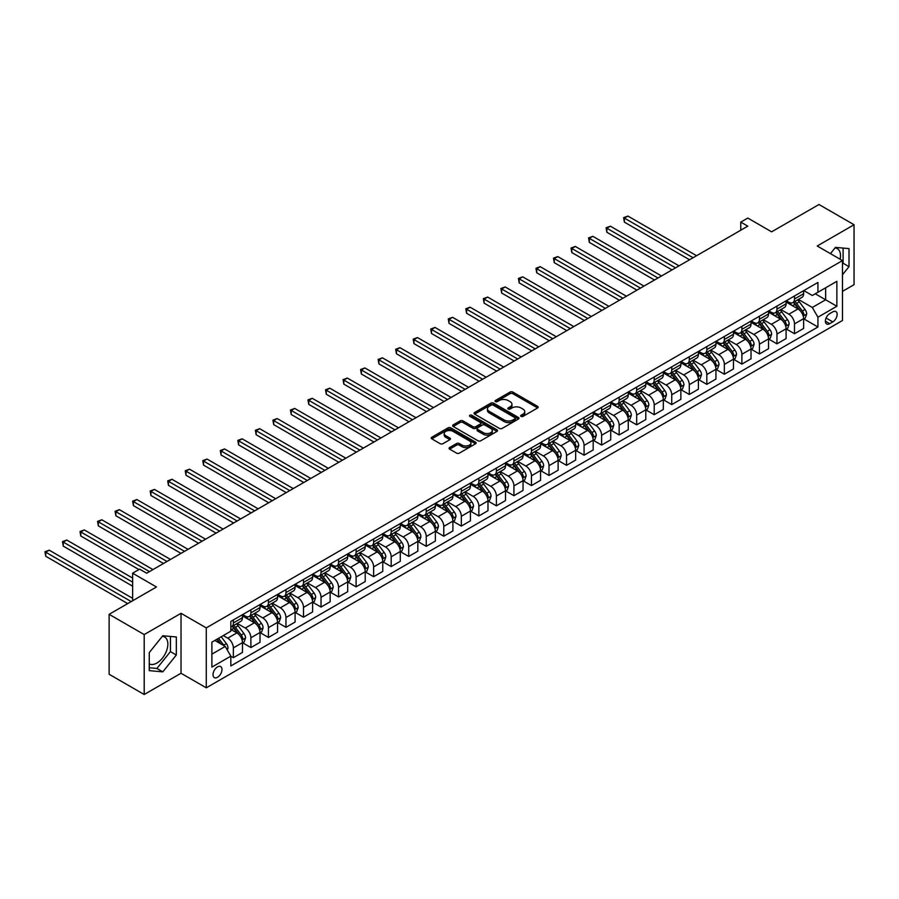 <?xml version="1.0" encoding="UTF-8"?>
<svg xmlns="http://www.w3.org/2000/svg" width="899" height="899" viewBox="0 0 899 899"><rect width="100%" height="100%" fill="white"/><g stroke="black" fill="none" stroke-linecap="round" stroke-linejoin="round"><path stroke-width="1.35" d="M521.049 416.394A1.36 0.787 0 0 0 522.982 416.394L537.613 407.955A1.944 1.124 0 0 0 538.175 407.157A1.944 1.124 0 0 0 537.613 406.359L512.823 392.054A1.944 1.124 0 0 0 510.07 392.054L495.439 400.493A1.36 0.787 0 0 0 495.034 401.055A1.36 0.787 0 0 0 495.439 401.606A1.36 0.787 0 0 0 497.361 401.606L499.26 400.516A6.237 3.596 0 0 1 508.07 400.516L510.138 401.707A6.237 3.596 0 0 1 511.958 404.258A6.237 3.596 0 0 1 510.138 406.798L508.25 407.888A1.36 0.787 0 0 0 507.845 408.449A1.36 0.787 0 0 0 508.25 409A1.36 0.787 0 0 0 510.171 409L512.07 407.91A6.237 3.596 0 0 1 520.881 407.91L522.948 409.101A6.237 3.596 0 0 1 524.769 411.652A6.237 3.596 0 0 1 522.948 414.192L521.049 415.282A1.36 0.787 0 0 0 520.656 415.844A1.36 0.787 0 0 0 521.049 416.394L521.049 415.282M149.256 663.855A15.474 8.934 120 0 0 156.898 663.035A15.474 8.934 120 0 0 167.012 649.404A15.474 8.934 120 0 0 164.641 636.998A15.474 8.934 120 0 0 162.348 636.301M217.502 677.295A6.349 3.663 120 0 0 221.648 671.699A6.349 3.663 120 0 0 220.671 666.609A6.349 3.663 120 0 0 217.502 666.923A6.349 3.663 120 0 0 213.355 672.519A6.349 3.663 120 0 0 214.333 677.61A6.349 3.663 120 0 0 217.502 677.295M835.025 247.933A15.474 8.934 -60 0 1 837.306 248.641A15.474 8.934 -60 0 1 840.138 259.227M449.624 447.545A1.944 1.124 0 0 0 449.051 448.331A1.944 1.124 0 0 0 449.624 449.129L456.568 453.141A1.944 1.124 0 0 0 459.322 453.141L475.571 443.769A1.944 1.124 0 0 0 476.144 442.971A1.944 1.124 0 0 0 475.571 442.173L450.792 427.868A1.944 1.124 0 0 0 448.039 427.868L431.79 437.251A1.944 1.124 0 0 0 431.217 438.038A1.944 1.124 0 0 0 431.79 438.836L440.184 443.69A1.944 1.124 0 0 0 442.937 443.69L449.893 439.667A1.944 1.124 0 0 0 450.466 438.881A1.944 1.124 0 0 0 449.893 438.083L445.724 435.678A5.214 3.012 0 0 1 444.207 433.554A5.214 3.012 0 0 1 447.421 430.767A5.214 3.012 0 0 1 453.096 431.419L469.413 440.847A5.214 3.012 0 0 1 470.941 442.971A5.214 3.012 0 0 1 467.727 445.747A5.214 3.012 0 0 1 462.041 445.095L459.322 443.522A1.944 1.124 0 0 0 456.568 443.522L449.624 447.545L449.624 449.129M842.475 291.366L854.05 284.68L854.05 224.739L818.978 204.5L771.634 231.83L747.788 218.064L740.765 222.109L747.788 226.155L146.661 573.214L139.648 569.168L132.625 573.214L132.625 600.757M144.2 634.57L144.2 694.5L181.025 673.25L181.025 613.309L144.2 634.57L109.127 614.32L156.482 586.991L132.625 573.214M181.025 613.309L206.276 627.884L842.475 260.586L842.475 320.516L206.276 687.825L206.276 627.884M854.05 224.739L817.225 246L842.475 260.586M499.394 428.418A1.944 1.124 0 0 0 502.148 428.418L518.397 419.035A1.944 1.124 0 0 0 518.97 418.249A1.944 1.124 0 0 0 518.397 417.451L493.618 403.145A1.944 1.124 0 0 0 490.854 403.145L474.616 412.517A1.944 1.124 0 0 0 474.043 413.315A1.944 1.124 0 0 0 474.616 414.113L499.394 428.418M470.402 416.687A1.36 0.787 0 0 1 471.784 416.889L496.956 431.419L480.74 440.78A1.944 1.124 0 0 1 477.987 440.78L453.197 426.474L460.153 422.485L460.153 420.867L453.197 424.879A1.944 1.124 0 0 0 452.624 425.677A1.944 1.124 0 0 0 453.197 426.474L453.197 424.879M460.153 422.485A1.944 1.124 0 0 1 462.906 422.485L462.906 420.867A1.944 1.124 0 0 0 460.153 420.867M462.906 420.867L472.964 426.677A1.944 1.124 0 0 0 475.717 426.677L480.324 424.013A1.944 1.124 0 0 0 480.898 423.215A1.944 1.124 0 0 0 480.324 422.418L469.862 416.372A1.36 0.787 0 0 1 469.458 415.821A1.36 0.787 0 0 1 470.301 415.091A1.36 0.787 0 0 1 471.784 415.259L496.99 429.812A1.944 1.124 0 0 1 497.563 430.61A1.944 1.124 0 0 1 496.99 431.408L496.99 429.812M144.2 694.5L109.127 674.261L109.127 614.32M832.8 311.852L829.71 313.639A6.147 3.551 120 0 0 825.698 319.055A6.147 3.551 120 0 0 826.631 323.977A6.147 3.551 120 0 0 829.71 323.674L832.8 321.898A6.147 3.551 120 0 0 836.812 316.47A6.147 3.551 120 0 0 835.868 311.548A6.147 3.551 120 0 0 832.8 311.852M803.83 290.591L812.314 295.49L817.921 292.254L817.921 282.455L230.829 621.411L230.829 631.21L211.894 642.144L211.894 667.092L230.829 656.158L230.829 665.957L817.921 327L817.921 317.201L812.314 307.48L798.368 299.423M817.921 292.254L836.868 281.32L836.868 306.267L817.921 317.201M181.025 673.25L206.276 687.825M740.765 222.109L740.765 230.211M815.258 293.793L825.642 299.783L825.642 287.792L836.868 281.32M812.314 307.48L825.642 299.783L836.868 306.267M211.894 654.135L225.222 646.437L214.839 640.436M230.829 656.236L233.358 657.697L233.358 647.898A7.934 4.585 -120 0 0 227.739 638.178L223.255 635.582M233.358 657.697L242.472 652.427L242.472 642.628A7.934 4.585 -120 0 0 236.864 632.907L230.829 629.424M242.685 642.83L250.888 647.572L250.888 637.773A7.934 4.585 -120 0 0 245.281 628.053L237.224 623.4M250.888 647.572L260.013 642.302L260.013 632.503A7.934 4.585 -120 0 0 254.395 622.782L242.472 615.905M260.216 632.705L268.43 637.447L268.43 627.648A7.934 4.585 -120 0 0 262.811 617.928L254.754 613.275M268.43 637.447L277.544 632.177L277.544 622.378A7.934 4.585 -120 0 0 271.936 612.657L260.013 605.78M277.757 622.58L285.961 627.322L285.961 617.523A7.934 4.585 -120 0 0 280.353 607.803L272.296 603.15M285.961 627.322L295.086 622.052L295.086 612.253A7.934 4.585 -120 0 0 289.467 602.532L277.544 595.655M295.288 612.455L303.502 617.197L303.502 607.398A7.934 4.585 -120 0 0 297.884 597.678L289.826 593.025M303.502 617.197L312.616 611.938L312.616 602.128A7.934 4.585 -120 0 0 307.008 592.419L295.086 585.53M312.83 602.33L321.033 607.072L321.033 597.273A7.934 4.585 -120 0 0 315.425 587.553L307.368 582.9M321.033 607.072L330.147 601.813L330.147 592.003A7.934 4.585 -120 0 0 324.539 582.294L312.616 575.405M330.36 592.216L338.563 596.947L338.563 587.148A7.934 4.585 -120 0 0 332.956 577.428L324.899 572.775M338.563 596.947L347.688 591.688L347.688 581.889A7.934 4.585 -120 0 0 342.081 572.169L330.147 565.28M347.902 582.091L356.105 586.822L356.105 577.023A7.934 4.585 -120 0 0 350.498 567.303L342.44 562.65M356.105 586.822L365.219 581.563L365.219 571.764A7.934 4.585 -120 0 0 359.611 562.044L347.688 555.155M365.432 571.966L373.636 576.697L373.636 566.898A7.934 4.585 -120 0 0 368.028 557.178L359.971 552.525M373.636 576.697L382.76 571.438L382.76 561.639A7.934 4.585 -120 0 0 377.153 551.919L365.219 545.03M382.974 561.841L391.177 566.572L391.177 556.773A7.934 4.585 -120 0 0 385.57 547.053L377.513 542.4M391.177 566.572L400.291 561.313L400.291 551.514A7.934 4.585 -120 0 0 394.683 541.794L382.76 534.905M400.505 551.716L408.708 556.447L408.708 546.648A7.934 4.585 -120 0 0 403.1 536.928L395.043 532.275M408.708 556.447L417.833 551.188L417.833 541.389A7.934 4.585 -120 0 0 412.214 531.669L400.291 524.78M418.046 541.591L426.25 546.334L426.25 536.523A7.934 4.585 -120 0 0 420.631 526.803L412.574 522.162M426.25 546.334L435.363 541.063L435.363 531.264A7.934 4.585 -120 0 0 429.756 521.544L417.833 514.655M435.577 531.466L443.78 536.209L443.78 526.398A7.934 4.585 -120 0 0 438.173 516.689L430.115 512.037M443.78 536.209L452.905 530.938L452.905 521.139A7.934 4.585 -120 0 0 447.286 511.419L435.363 504.53M453.107 521.341L461.322 526.084L461.322 516.284A7.934 4.585 -120 0 0 455.703 506.564L447.646 501.912M461.322 526.084L470.435 520.813L470.435 511.014A7.934 4.585 -120 0 0 464.828 501.294L452.905 494.416M470.649 511.216L478.852 515.959L478.852 506.159A7.934 4.585 -120 0 0 473.245 496.439L465.188 491.787M478.852 515.959L487.977 510.688L487.977 500.889A7.934 4.585 -120 0 0 482.358 491.169L470.435 484.291M488.179 501.091L496.394 505.834L496.394 496.034A7.934 4.585 -120 0 0 490.775 486.314L482.718 481.662M496.394 505.834L505.508 500.563L505.508 490.764A7.934 4.585 -120 0 0 499.9 481.044L487.977 474.166M505.721 490.966L513.925 495.709L513.925 485.909A7.934 4.585 -120 0 0 508.317 476.189L500.26 471.537M513.925 495.709L523.049 490.438L523.049 480.639A7.934 4.585 -120 0 0 517.431 470.919L505.508 464.041M523.252 480.841L531.466 485.584L531.466 475.785A7.934 4.585 -120 0 0 525.848 466.064L517.79 461.412M531.466 485.584L540.58 480.313L540.58 470.514A7.934 4.585 -120 0 0 534.972 460.794L523.049 453.916M540.793 470.716L548.997 475.459L548.997 465.66A7.934 4.585 -120 0 0 543.389 455.939L535.332 451.287M548.997 475.459L558.122 470.199L558.122 460.389A7.934 4.585 -120 0 0 552.503 450.68L540.58 443.791M558.324 460.591L566.539 465.334L566.539 455.535A7.934 4.585 -120 0 0 560.92 445.814L552.863 441.162M566.539 465.334L575.652 460.074L575.652 450.264A7.934 4.585 -120 0 0 570.045 440.555L558.122 433.666M575.866 450.478L584.069 455.209L584.069 445.41A7.934 4.585 -120 0 0 578.462 435.689L570.404 431.037M584.069 455.209L593.183 449.95L593.183 440.15A7.934 4.585 -120 0 0 587.575 430.43L575.652 423.541M593.396 440.353L601.611 445.084L601.611 435.285A7.934 4.585 -120 0 0 595.992 425.564L587.935 420.912M601.611 445.084L610.724 439.825L610.724 430.025A7.934 4.585 -120 0 0 605.117 420.305L593.183 413.416M610.938 430.228L619.141 434.959L619.141 425.16A7.934 4.585 -120 0 0 613.534 415.439L605.476 410.787M619.141 434.959L628.255 429.7L628.255 419.9A7.934 4.585 -120 0 0 622.647 410.18L610.724 403.291M628.468 420.103L636.672 424.834L636.672 415.035A7.934 4.585 -120 0 0 631.064 405.314L623.007 400.662M636.672 424.834L645.797 419.575L645.797 409.775A7.934 4.585 -120 0 0 640.189 400.055L628.255 393.166M646.01 409.978L654.214 414.709L654.214 404.91A7.934 4.585 -120 0 0 648.606 395.189L640.549 390.537M654.214 414.709L663.327 409.45L663.327 399.65A7.934 4.585 -120 0 0 657.72 389.93L645.797 383.041M663.541 399.853L671.744 404.595L671.744 394.785A7.934 4.585 -120 0 0 666.137 385.075L658.079 380.423M671.744 404.595L680.869 399.325L680.869 389.525A7.934 4.585 -120 0 0 675.25 379.805L663.327 372.916M681.082 389.728L689.286 394.47L689.286 384.66A7.934 4.585 -120 0 0 683.667 374.95L675.621 370.298M689.286 394.47L698.399 389.2L698.399 379.4A7.934 4.585 -120 0 0 692.792 369.68L680.869 362.791M698.613 379.603L706.816 384.345L706.816 374.546A7.934 4.585 -120 0 0 701.209 364.825L693.151 360.173M706.816 384.345L715.941 379.075L715.941 369.275A7.934 4.585 -120 0 0 710.322 359.555L698.399 352.678M716.143 369.478L724.358 374.22L724.358 364.421A7.934 4.585 -120 0 0 718.739 354.7L710.682 350.048M724.358 374.22L733.472 368.95L733.472 359.151A7.934 4.585 -120 0 0 727.864 349.43L715.941 342.553M733.685 359.353L741.889 364.095L741.889 354.296A7.934 4.585 -120 0 0 736.281 344.575L728.224 339.923M741.889 364.095L751.013 358.825L751.013 349.026A7.934 4.585 -120 0 0 745.395 339.305L733.472 332.428M751.216 349.228L759.43 353.97L759.43 344.171A7.934 4.585 -120 0 0 753.811 334.45L745.754 329.798M759.43 353.97L768.544 348.7L768.544 338.901A7.934 4.585 -120 0 0 762.936 329.18L751.013 322.303M768.757 339.103L776.961 343.845L776.961 334.046A7.934 4.585 -120 0 0 771.353 324.325L763.296 319.673M776.961 343.845L786.086 338.575L786.086 328.776A7.934 4.585 -120 0 0 780.467 319.055L768.544 312.178M786.288 328.978L794.502 333.72L794.502 323.921A7.934 4.585 -120 0 0 788.884 314.201L780.826 309.548M794.502 333.72L803.616 328.461L803.616 318.651A7.934 4.585 -120 0 0 798.009 308.941L786.086 302.053M786.288 300.716L788.884 302.21A7.934 4.585 -120 0 0 792.851 302.603A7.934 4.585 -120 0 0 794.502 298.974L794.502 295.973M768.757 310.84L771.353 312.335A7.934 4.585 -120 0 0 775.32 312.728A7.934 4.585 -120 0 0 776.961 309.099L776.961 306.098M751.216 320.965L753.811 322.46A7.934 4.585 -120 0 0 757.778 322.853A7.934 4.585 -120 0 0 759.43 319.224L759.43 316.223M733.685 331.09L736.281 332.585A7.934 4.585 -120 0 0 740.248 332.978A7.934 4.585 -120 0 0 741.889 329.349L741.889 326.348M716.143 341.215L718.739 342.71A7.934 4.585 -120 0 0 722.717 343.103A7.934 4.585 -120 0 0 724.358 339.474L724.358 336.473M698.613 351.34L701.209 352.835A7.934 4.585 -120 0 0 705.176 353.228A7.934 4.585 -120 0 0 706.816 349.599L706.816 346.598M681.082 361.465L683.667 362.96A7.934 4.585 -120 0 0 687.645 363.353A7.934 4.585 -120 0 0 689.286 359.724L689.286 356.723M663.541 371.579L666.137 373.085A7.934 4.585 -120 0 0 670.103 373.478A7.934 4.585 -120 0 0 671.744 369.837L671.744 366.848M646.01 381.704L648.606 383.21A7.934 4.585 -120 0 0 652.573 383.603A7.934 4.585 -120 0 0 654.214 379.962L654.214 376.973M628.468 391.829L631.064 393.335A7.934 4.585 -120 0 0 635.031 393.728A7.934 4.585 -120 0 0 636.672 390.087L636.672 387.098M610.938 401.954L613.534 403.46A7.934 4.585 -120 0 0 617.501 403.853A7.934 4.585 -120 0 0 619.141 400.212L619.141 397.223M593.396 412.079L595.992 413.574A7.934 4.585 -120 0 0 599.959 413.967A7.934 4.585 -120 0 0 601.611 410.337L601.611 407.348M575.866 422.204L578.462 423.699A7.934 4.585 -120 0 0 582.428 424.092A7.934 4.585 -120 0 0 584.069 420.462L584.069 417.462M558.324 432.329L560.92 433.824A7.934 4.585 -120 0 0 564.887 434.217A7.934 4.585 -120 0 0 566.539 430.587L566.539 427.587M540.793 442.454L543.389 443.949A7.934 4.585 -120 0 0 547.356 444.342A7.934 4.585 -120 0 0 548.997 440.712L548.997 437.712M523.252 452.579L525.848 454.074A7.934 4.585 -120 0 0 529.814 454.467A7.934 4.585 -120 0 0 531.466 450.837L531.466 447.837M505.721 462.704L508.317 464.199A7.934 4.585 -120 0 0 512.284 464.592A7.934 4.585 -120 0 0 513.925 460.962L513.925 457.962M488.179 472.829L490.775 474.324A7.934 4.585 -120 0 0 494.742 474.717A7.934 4.585 -120 0 0 496.394 471.087L496.394 468.087M470.649 482.954L473.245 484.449A7.934 4.585 -120 0 0 477.212 484.842A7.934 4.585 -120 0 0 478.852 481.212L478.852 478.212M453.107 493.079L455.703 494.574A7.934 4.585 -120 0 0 459.67 494.967A7.934 4.585 -120 0 0 461.322 491.337L461.322 488.337M435.577 503.204L438.173 504.699A7.934 4.585 -120 0 0 442.139 505.092A7.934 4.585 -120 0 0 443.78 501.462L443.78 498.462M418.046 513.318L420.631 514.824A7.934 4.585 -120 0 0 424.609 515.217A7.934 4.585 -120 0 0 426.25 511.576L426.25 508.587M400.505 523.443L403.1 524.949A7.934 4.585 -120 0 0 407.067 525.342A7.934 4.585 -120 0 0 408.708 521.701L408.708 518.712M382.974 533.568L385.57 535.074A7.934 4.585 -120 0 0 389.537 535.467A7.934 4.585 -120 0 0 391.177 531.826L391.177 528.837M365.432 543.693L368.028 545.199A7.934 4.585 -120 0 0 371.995 545.592A7.934 4.585 -120 0 0 373.636 541.951L373.636 538.962M347.902 553.818L350.498 555.312A7.934 4.585 -120 0 0 354.464 555.706A7.934 4.585 -120 0 0 356.105 552.076L356.105 549.075M330.36 563.943L332.956 565.437A7.934 4.585 -120 0 0 336.923 565.831A7.934 4.585 -120 0 0 338.563 562.201L338.563 559.2M312.83 574.068L315.425 575.562A7.934 4.585 -120 0 0 319.392 575.956A7.934 4.585 -120 0 0 321.033 572.326L321.033 569.325M295.288 584.193L297.884 585.687A7.934 4.585 -120 0 0 301.85 586.081A7.934 4.585 -120 0 0 303.502 582.451L303.502 579.45M277.757 594.318L280.353 595.812A7.934 4.585 -120 0 0 284.32 596.206A7.934 4.585 -120 0 0 285.961 592.576L285.961 589.575M260.216 604.443L262.811 605.937A7.934 4.585 -120 0 0 266.778 606.331A7.934 4.585 -120 0 0 268.43 602.701L268.43 599.7M242.685 614.568L245.281 616.062A7.934 4.585 -120 0 0 249.248 616.456A7.934 4.585 -120 0 0 250.888 612.826L250.888 609.825M803.83 318.853L817.921 327M792.851 302.603L801.975 297.344A7.934 4.585 -120 0 0 803.616 293.715L803.616 290.714M775.32 312.728L784.434 307.469A7.934 4.585 -120 0 0 786.086 303.828L786.086 300.839M757.778 322.853L766.903 317.594A7.934 4.585 -120 0 0 768.544 313.953L768.544 310.964M740.248 332.978L749.361 327.719A7.934 4.585 -120 0 0 751.013 324.078L751.013 321.089M722.717 343.103L731.831 337.833A7.934 4.585 -120 0 0 733.472 334.203L733.472 331.214M705.176 353.228L714.289 347.958A7.934 4.585 -120 0 0 715.941 344.328L715.941 341.328M687.645 363.353L696.759 358.083A7.934 4.585 -120 0 0 698.399 354.453L698.399 351.453M670.103 373.478L679.228 368.208A7.934 4.585 -120 0 0 680.869 364.578L680.869 361.578M652.573 383.603L661.686 378.333A7.934 4.585 -120 0 0 663.327 374.703L663.327 371.703M635.031 393.728L644.156 388.458A7.934 4.585 -120 0 0 645.797 384.828L645.797 381.828M617.501 403.853L626.614 398.583A7.934 4.585 -120 0 0 628.255 394.953L628.255 391.953M599.959 413.967L609.084 408.708A7.934 4.585 -120 0 0 610.724 405.078L610.724 402.078M582.428 424.092L591.542 418.833A7.934 4.585 -120 0 0 593.183 415.203L593.183 412.203M564.887 434.217L574.012 428.958A7.934 4.585 -120 0 0 575.652 425.328L575.652 422.328M547.356 444.342L556.47 439.083A7.934 4.585 -120 0 0 558.122 435.442L558.122 432.453M529.814 454.467L538.939 449.208A7.934 4.585 -120 0 0 540.58 445.567L540.58 442.578M512.284 464.592L521.398 459.333A7.934 4.585 -120 0 0 523.049 455.692L523.049 452.703M494.742 474.717L503.867 469.458A7.934 4.585 -120 0 0 505.508 465.817L505.508 462.828M477.212 484.842L486.325 479.572A7.934 4.585 -120 0 0 487.977 475.942L487.977 472.953M459.67 494.967L468.795 489.697A7.934 4.585 -120 0 0 470.435 486.067L470.435 483.066M442.139 505.092L451.253 499.822A7.934 4.585 -120 0 0 452.905 496.192L452.905 493.191M424.609 515.217L433.723 509.947A7.934 4.585 -120 0 0 435.363 506.317L435.363 503.316M407.067 525.342L416.192 520.072A7.934 4.585 -120 0 0 417.833 516.442L417.833 513.441M389.537 535.467L398.65 530.196A7.934 4.585 -120 0 0 400.291 526.567L400.291 523.566M371.995 545.592L381.12 540.321A7.934 4.585 -120 0 0 382.76 536.692L382.76 533.691M354.464 555.706L363.578 550.446A7.934 4.585 -120 0 0 365.219 546.817L365.219 543.816M336.923 565.831L346.048 560.571A7.934 4.585 -120 0 0 347.688 556.942L347.688 553.941M319.392 575.956L328.506 570.696A7.934 4.585 -120 0 0 330.147 567.067L330.147 564.066M301.85 586.081L310.975 580.821A7.934 4.585 -120 0 0 312.616 577.18L312.616 574.191M284.32 596.206L293.434 590.946A7.934 4.585 -120 0 0 295.086 587.305L295.086 584.316M266.778 606.331L275.903 601.071A7.934 4.585 -120 0 0 277.544 597.43L277.544 594.441M249.248 616.456L258.361 611.196A7.934 4.585 -120 0 0 260.013 607.555L260.013 604.566M230.829 626.906A7.934 4.585 -120 0 0 231.706 626.581L240.831 621.31A7.934 4.585 -120 0 0 242.472 617.68L242.472 614.691M231.706 626.581A7.934 4.585 -120 0 0 233.358 622.951L233.358 619.95M225.222 646.437L230.829 656.158M842.475 274.768L849.004 266.655L849.004 248.596L835.463 247.394L830.44 253.63M149.256 670.643L162.786 671.856L176.328 655.011L176.328 636.964L162.786 635.75L149.256 652.595L149.256 670.643M842.475 264.036L843.105 263.25L843.105 248.079M843.105 263.25L849.004 266.655M149.256 667.766L156.898 668.451L170.439 651.618L170.439 636.436M170.439 651.618L176.328 655.011M156.898 668.451L162.786 671.856M521.6 416.585L522.948 415.81A6.237 3.596 0 0 0 524.769 413.27L524.769 411.652M511.958 404.258L511.958 405.876A6.237 3.596 0 0 1 510.138 408.416L508.789 409.191M537.613 406.359L537.613 407.955L512.823 393.672A1.944 1.124 0 0 0 510.07 393.672L495.978 401.797M518.397 417.451L518.397 419.035L493.618 404.764A1.944 1.124 0 0 0 490.854 404.764L474.638 414.124L474.616 412.517M514.958 418.799A1.36 0.787 0 0 0 515.352 418.249A1.36 0.787 0 0 0 514.958 417.687L493.203 405.123A1.36 0.787 0 0 0 491.27 405.123L489.281 406.281A6.237 3.596 0 0 0 487.449 408.82A6.237 3.596 0 0 0 489.281 411.371L504.148 419.957A6.237 3.596 0 0 0 512.958 419.957L514.958 418.799L514.958 420.417A1.36 0.787 0 0 0 515.352 419.867L515.352 418.249M487.449 408.82L487.449 410.45A6.237 3.596 0 0 0 489.281 412.989L489.281 411.371M514.958 420.417L512.958 421.575A6.237 3.596 0 0 1 504.148 421.575L489.281 412.989M462.906 422.485L472.964 428.295A1.944 1.124 0 0 0 475.717 428.295L480.324 425.632A1.944 1.124 0 0 0 480.898 424.834L480.898 423.215M483.392 432.7A5.214 3.012 0 0 0 489.067 433.352A5.214 3.012 0 0 0 492.281 430.565A5.214 3.012 0 0 0 490.753 428.441L485.011 425.126A1.944 1.124 0 0 0 482.257 425.126L477.639 427.789A1.944 1.124 0 0 0 477.066 428.576A1.944 1.124 0 0 0 477.639 429.374L483.392 432.7L483.392 434.318A5.214 3.012 0 0 0 489.067 434.97A5.214 3.012 0 0 0 492.281 432.183L492.281 430.565M477.066 428.576L477.066 430.205A1.944 1.124 0 0 0 477.639 430.992L477.639 429.374M483.392 434.318L477.639 430.992M470.941 442.971L470.941 444.589A5.214 3.012 0 0 1 467.727 447.365A5.214 3.012 0 0 1 462.041 446.713L459.322 445.151A1.944 1.124 0 0 0 456.568 445.151L449.646 449.152M444.207 433.554L444.207 435.172A5.214 3.012 0 0 0 445.724 437.296L445.724 435.678M449.893 438.083L449.893 439.667L445.724 437.296M475.571 442.173L475.571 443.769L450.792 429.486A1.944 1.124 0 0 0 448.039 429.486L431.812 438.847L431.79 437.251M803.616 318.976L805.302 318.01L806.706 313.953A5.259 3.034 -120 0 0 805.021 309.481L799.29 301.828A15.182 8.765 -120 0 0 797.638 299.85M791.94 305.435A15.182 8.765 -120 0 0 788.828 302.176M803.133 315.763L803.863 314.178A5.259 3.034 -120 0 0 802.358 311.02L796.626 303.368A15.182 8.765 -120 0 0 794.974 301.39M793.559 302.199A12.597 7.271 60 0 1 795.626 304.547L800.481 311.032M696.579 255.721L627.907 216.075L624.4 218.097L624.4 222.154L689.567 259.777M793.289 302.356A15.182 8.765 60 0 1 794.941 304.345L798.75 309.425M624.4 222.154L623.625 217.659L693.073 257.743M623.625 217.659L627.907 216.075M786.086 329.101L787.76 328.135L789.165 324.078A5.259 3.034 -120 0 0 787.49 319.606L781.759 311.953A15.182 8.765 -120 0 0 780.096 309.975M774.399 315.56A15.182 8.765 -120 0 0 771.297 312.301M785.602 325.887L786.333 324.303A5.259 3.034 -120 0 0 784.827 321.145L779.096 313.493A15.182 8.765 -120 0 0 777.433 311.503M776.028 312.324A12.597 7.271 60 0 1 778.096 314.672L782.939 321.145M679.037 265.846L610.376 226.2L606.87 228.222L606.87 232.279L672.025 269.902M775.747 312.481A15.182 8.765 60 0 1 777.41 314.459L781.22 319.55M606.87 232.279L606.095 227.784L675.531 267.868M606.095 227.784L610.376 226.2M768.544 339.226L770.229 338.26L771.634 334.203A5.259 3.034 -120 0 0 769.949 329.731L764.217 322.078A15.182 8.765 -120 0 0 762.566 320.089M756.868 325.685A15.182 8.765 -120 0 0 753.755 322.426M768.072 336.012L768.791 334.428A5.259 3.034 -120 0 0 767.285 331.27L761.554 323.618A15.182 8.765 -120 0 0 759.902 321.628M758.486 322.449A12.597 7.271 60 0 1 760.554 324.797L765.409 331.27M661.507 275.971L592.834 236.325L589.328 238.347L589.328 242.404L654.494 280.016M758.217 322.606A15.182 8.765 60 0 1 759.869 324.584L763.678 329.675M589.328 242.404L588.564 237.909L658.001 277.993M588.564 237.909L592.834 236.325M751.013 349.351L752.688 348.385L754.092 344.328A5.259 3.034 -120 0 0 752.418 339.856L746.687 332.203A15.182 8.765 -120 0 0 745.035 330.214M739.326 335.799A15.182 8.765 -120 0 0 736.225 332.551M750.53 346.126L751.261 344.553A5.259 3.034 -120 0 0 749.755 341.395L744.024 333.743A15.182 8.765 -120 0 0 742.36 331.753M740.956 332.574A12.597 7.271 60 0 1 743.024 334.922L747.867 341.395M643.976 286.096L575.304 246.45L571.798 248.472L571.798 252.529L636.953 290.141M740.686 332.731A15.182 8.765 60 0 1 742.338 334.709L746.148 339.8M571.798 252.529L571.022 248.034L640.459 288.118M571.022 248.034L575.304 246.45M733.472 359.476L735.157 358.499L736.562 354.453A5.259 3.034 -120 0 0 734.888 349.981L729.145 342.328A15.182 8.765 -120 0 0 727.493 340.339M721.796 345.924A15.182 8.765 -120 0 0 718.683 342.676M733 356.251L733.719 354.678A5.259 3.034 -120 0 0 732.213 351.52L726.482 343.868A15.182 8.765 -120 0 0 724.83 341.878M723.414 342.699A12.597 7.271 60 0 1 725.482 345.047L730.336 351.52M626.434 296.221L557.762 256.575L554.256 258.597L554.256 262.654L619.422 300.266M723.144 342.856A15.182 8.765 60 0 1 724.796 344.834L728.617 349.925M554.256 262.654L553.492 258.148L622.928 298.243M553.492 258.148L557.762 256.575M715.941 369.601L717.627 368.624L719.02 364.578A5.259 3.034 -120 0 0 717.346 360.106L711.615 352.453A15.182 8.765 -120 0 0 709.963 350.464M704.254 356.049A15.182 8.765 -120 0 0 701.153 352.801M715.458 366.376L716.188 364.803A5.259 3.034 -120 0 0 714.683 361.645L708.951 353.992A15.182 8.765 -120 0 0 707.288 352.003M705.884 352.824A12.597 7.271 60 0 1 707.951 355.172L712.795 361.645M608.904 306.345L540.232 266.7L536.725 268.722L536.725 272.768L601.88 310.391M705.614 352.981A15.182 8.765 60 0 1 707.266 354.959L711.075 360.049M536.725 272.768L535.95 268.273L605.398 308.368M535.95 268.273L540.232 266.7M698.399 379.726L700.085 378.749L701.49 374.703A5.259 3.034 -120 0 0 699.815 370.231L694.073 362.578A15.182 8.765 -120 0 0 692.421 360.589M686.724 366.174A15.182 8.765 -120 0 0 683.611 362.926M697.927 376.501L698.647 374.928A5.259 3.034 -120 0 0 697.141 371.759L691.41 364.117A15.182 8.765 -120 0 0 689.758 362.128M688.342 362.949A12.597 7.271 60 0 1 690.41 365.297L695.264 371.77M591.362 316.47L522.69 276.825L519.184 278.847L519.184 282.893L584.35 320.516M688.072 363.106A15.182 8.765 60 0 1 689.724 365.084L693.545 370.174M519.184 282.893L518.42 278.398L587.856 318.493M518.42 278.398L522.69 276.825M680.869 389.851L682.555 388.874L683.948 384.828A5.259 3.034 -120 0 0 682.274 380.344L676.542 372.703A15.182 8.765 -120 0 0 674.891 370.714M669.182 376.299A15.182 8.765 -120 0 0 666.08 373.051M680.386 386.626L681.116 385.053A5.259 3.034 -120 0 0 679.61 381.884L673.879 374.242A15.182 8.765 -120 0 0 672.216 372.253M670.811 373.074A12.597 7.271 60 0 1 672.879 375.422L677.722 381.895M573.832 326.595L505.159 286.95L501.653 288.972L501.653 293.018L566.808 330.641M670.542 373.231A15.182 8.765 60 0 1 672.194 375.209L676.003 380.299M501.653 293.018L500.878 288.523L570.326 328.618M500.878 288.523L505.159 286.95M663.327 399.976L665.013 398.999L666.417 394.953A5.259 3.034 -120 0 0 664.743 390.469L659.012 382.817A15.182 8.765 -120 0 0 657.349 380.839M651.651 386.424A15.182 8.765 -120 0 0 648.539 383.176M662.855 396.751L663.574 395.178A5.259 3.034 -120 0 0 662.069 392.009L656.337 384.356A15.182 8.765 -120 0 0 654.686 382.378M653.27 383.199A12.597 7.271 60 0 1 655.337 385.547L660.192 392.02M556.29 336.72L487.618 297.075L484.112 299.097L484.112 303.143L549.278 340.766M653 383.345A15.182 8.765 60 0 1 654.663 385.334L658.473 390.424M484.112 303.143L483.347 298.648L552.784 338.743M483.347 298.648L487.618 297.075M645.797 410.101L647.482 409.124L648.876 405.078A5.259 3.034 -120 0 0 647.201 400.594L641.47 392.942A15.182 8.765 -120 0 0 639.818 390.964M634.11 396.549A15.182 8.765 -120 0 0 631.008 393.301M645.313 406.876L646.044 405.303A5.259 3.034 -120 0 0 644.538 402.134L638.807 394.481A15.182 8.765 -120 0 0 637.155 392.503M635.739 393.312A12.597 7.271 60 0 1 637.807 395.672L642.661 402.145M538.759 346.845L470.087 307.2L466.581 309.222L466.581 313.268L531.747 350.891M635.469 393.47A15.182 8.765 60 0 1 637.121 395.459L640.931 400.549M466.581 313.268L465.806 308.773L535.253 348.868M465.806 308.773L470.087 307.2M628.255 420.226L629.941 419.249L631.345 415.203A5.259 3.034 -120 0 0 629.671 410.719L623.94 403.067A15.182 8.765 -120 0 0 622.277 401.089M616.579 406.674A15.182 8.765 -120 0 0 613.466 403.426M627.783 417.001L628.502 415.428A5.259 3.034 -120 0 0 627.008 412.259L621.265 404.606A15.182 8.765 -120 0 0 619.613 402.628M618.197 403.437A12.597 7.271 60 0 1 620.265 405.797L625.12 412.27M521.218 356.97L452.557 317.325L449.039 319.347L449.039 323.393L514.206 361.016M617.928 403.595A15.182 8.765 60 0 1 619.591 405.584L623.4 410.663M449.039 323.393L448.275 318.898L517.712 358.993M448.275 318.898L452.557 317.325M610.724 430.34L612.41 429.374L613.815 425.328A5.259 3.034 -120 0 0 612.129 420.844L606.398 413.192A15.182 8.765 -120 0 0 604.746 411.214M599.037 416.799A15.182 8.765 -120 0 0 595.936 413.551M610.241 427.126L610.972 425.553A5.259 3.034 -120 0 0 609.466 422.384L603.735 414.731A15.182 8.765 -120 0 0 602.083 412.753M600.667 413.562A12.597 7.271 60 0 1 602.735 415.922L607.589 422.395M503.687 367.084L435.015 327.438L431.509 329.472L431.509 333.518L496.675 371.141M600.397 413.72A15.182 8.765 60 0 1 602.049 415.709L605.859 420.788M431.509 333.518L430.733 329.023L500.181 369.118M430.733 329.023L435.015 327.438M593.183 440.465L594.868 439.499L596.273 435.442A5.259 3.034 -120 0 0 594.599 430.969L588.867 423.317A15.182 8.765 -120 0 0 587.204 421.339M581.507 426.924A15.182 8.765 -120 0 0 578.405 423.665M592.711 437.251L593.43 435.667A5.259 3.034 -120 0 0 591.935 432.509L586.193 424.856A15.182 8.765 -120 0 0 584.541 422.878M583.125 423.687A12.597 7.271 60 0 1 585.193 426.036L590.047 432.52M486.145 377.209L417.484 337.563L413.967 339.597L413.967 343.643L479.133 381.266M582.855 423.845A15.182 8.765 60 0 1 584.519 425.834L588.328 430.913M413.967 343.643L413.203 339.148L482.639 379.243M413.203 339.148L417.484 337.563M575.652 450.59L577.338 449.624L578.742 445.567A5.259 3.034 -120 0 0 577.057 441.094L571.326 433.442A15.182 8.765 -120 0 0 569.674 431.464M563.976 437.049A15.182 8.765 -120 0 0 560.864 433.79M575.169 447.376L575.899 445.792A5.259 3.034 -120 0 0 574.394 442.634L568.662 434.981A15.182 8.765 -120 0 0 567.011 433.003M565.595 433.812A12.597 7.271 60 0 1 567.662 436.161L572.517 442.645M468.615 387.334L399.943 347.688L396.437 349.711L396.437 353.768L461.603 391.391M565.325 433.97A15.182 8.765 60 0 1 566.977 435.959L570.786 441.038M396.437 353.768L395.661 349.273L465.109 389.357M395.661 349.273L399.943 347.688M558.122 460.715L559.796 459.749L561.201 455.692A5.259 3.034 -120 0 0 559.526 451.219L553.795 443.567A15.182 8.765 -120 0 0 552.132 441.589M546.435 447.174A15.182 8.765 -120 0 0 543.333 443.915M557.638 457.501L558.369 455.917A5.259 3.034 -120 0 0 556.863 452.759L551.132 445.106A15.182 8.765 -120 0 0 549.469 443.128M548.064 443.937A12.597 7.271 60 0 1 550.132 446.286L554.975 452.77M451.073 397.459L382.412 357.813L378.906 359.836L378.906 363.893L444.061 401.516M547.783 444.095A15.182 8.765 60 0 1 549.446 446.073L553.256 451.163M378.906 363.893L378.131 359.398L447.567 399.482M378.131 359.398L382.412 357.813M540.58 470.84L542.266 469.874L543.67 465.817A5.259 3.034 -120 0 0 541.985 461.344L536.254 453.692A15.182 8.765 -120 0 0 534.602 451.714M528.904 457.299A15.182 8.765 -120 0 0 525.791 454.04M540.097 467.626L540.827 466.042A5.259 3.034 -120 0 0 539.321 462.884L533.59 455.231A15.182 8.765 -120 0 0 531.938 453.242M530.522 454.062A12.597 7.271 60 0 1 532.59 456.411L537.445 462.884M433.543 407.584L364.87 367.938L361.364 369.961L361.364 374.018L426.531 411.641M530.253 454.22A15.182 8.765 60 0 1 531.905 456.198L535.714 461.288M361.364 374.018L360.589 369.523L430.037 409.607M360.589 369.523L364.87 367.938M523.049 480.965L524.724 479.999L526.129 475.942A5.259 3.034 -120 0 0 524.454 471.469L518.723 463.817A15.182 8.765 -120 0 0 517.06 461.828M511.362 467.424A15.182 8.765 -120 0 0 508.261 464.165M522.566 477.751L523.297 476.167A5.259 3.034 -120 0 0 521.791 473.009L516.06 465.356A15.182 8.765 -120 0 0 514.397 463.367M512.992 464.187A12.597 7.271 60 0 1 515.06 466.536L519.903 473.009M416.001 417.709L347.34 378.063L343.834 380.086L343.834 384.143L408.989 421.755M512.711 464.345A15.182 8.765 60 0 1 514.374 466.323L518.184 471.413M343.834 384.143L343.058 379.648L412.495 419.732M343.058 379.648L347.34 378.063M505.508 491.09L507.193 490.124L508.598 486.067A5.259 3.034 -120 0 0 506.912 481.594L501.181 473.942A15.182 8.765 -120 0 0 499.529 471.953M493.832 477.538A15.182 8.765 -120 0 0 490.719 474.29M505.036 487.865L505.755 486.292A5.259 3.034 -120 0 0 504.249 483.134L498.518 475.481A15.182 8.765 -120 0 0 496.866 473.492M495.45 474.312A12.597 7.271 60 0 1 497.518 476.661L502.372 483.134M398.471 427.834L329.798 388.188L326.292 390.211L326.292 394.268L391.458 431.88M495.18 474.47A15.182 8.765 60 0 1 496.832 476.448L500.642 481.538M326.292 394.268L325.517 389.773L394.964 429.857M325.517 389.773L329.798 388.188M487.977 501.215L489.652 500.237L491.056 496.192A5.259 3.034 -120 0 0 489.382 491.719L483.651 484.067A15.182 8.765 -120 0 0 481.999 482.078M476.29 487.663A15.182 8.765 -120 0 0 473.189 484.415M487.494 497.99L488.224 496.417A5.259 3.034 -120 0 0 486.719 493.259L480.987 485.606A15.182 8.765 -120 0 0 479.324 483.617M477.92 484.437A12.597 7.271 60 0 1 479.987 486.786L484.831 493.259M380.94 437.959L312.268 398.313L308.762 400.336L308.762 404.381L373.917 442.005M477.65 484.595A15.182 8.765 60 0 1 479.302 486.573L483.111 491.663M308.762 404.381L307.986 399.886L377.423 439.982M307.986 399.886L312.268 398.313M470.435 511.34L472.121 510.362L473.526 506.317A5.259 3.034 -120 0 0 471.84 501.844L466.109 494.192A15.182 8.765 -120 0 0 464.457 492.202M458.76 497.788A15.182 8.765 -120 0 0 455.647 494.54M469.963 508.115L470.683 506.542A5.259 3.034 -120 0 0 469.177 503.384L463.446 495.731A15.182 8.765 -120 0 0 461.794 493.742M460.378 494.562A12.597 7.271 60 0 1 462.446 496.911L467.3 503.384M363.398 448.084L294.726 408.438L291.22 410.461L291.22 414.506L356.386 452.13M460.108 494.72A15.182 8.765 60 0 1 461.76 496.697L465.581 501.788M291.22 414.506L290.456 410.011L359.892 450.107M290.456 410.011L294.726 408.438M452.905 521.465L454.591 520.487L455.984 516.442A5.259 3.034 -120 0 0 454.31 511.969L448.579 504.317A15.182 8.765 -120 0 0 446.927 502.327M441.218 507.913A15.182 8.765 -120 0 0 438.116 504.665M452.422 518.24L453.152 516.667A5.259 3.034 -120 0 0 451.646 513.498L445.915 505.856A15.182 8.765 -120 0 0 444.252 503.867M442.847 504.687A12.597 7.271 60 0 1 444.915 507.036L449.758 513.509M345.868 458.209L277.195 418.563L273.689 420.586L273.689 424.631L338.844 462.255M442.578 504.845A15.182 8.765 60 0 1 444.23 506.822L448.039 511.913M273.689 424.631L272.914 420.136L342.35 460.232M272.914 420.136L277.195 418.563M435.363 531.59L437.049 530.612L438.454 526.567A5.259 3.034 -120 0 0 436.779 522.083L431.037 514.442A15.182 8.765 -120 0 0 429.385 512.452M423.687 518.038A15.182 8.765 -120 0 0 420.575 514.79M434.891 528.365L435.61 526.792A5.259 3.034 -120 0 0 434.105 523.623L428.373 515.981A15.182 8.765 -120 0 0 426.722 513.992M425.306 514.812A12.597 7.271 60 0 1 427.373 517.161L432.228 523.634M328.326 468.334L259.654 428.688L256.148 430.711L256.148 434.756L321.314 472.38M425.036 514.97A15.182 8.765 60 0 1 426.688 516.947L430.509 522.038M256.148 434.756L255.383 430.261L324.82 470.357M255.383 430.261L259.654 428.688M417.833 541.715L419.518 540.737L420.912 536.692A5.259 3.034 -120 0 0 419.237 532.208L413.506 524.555A15.182 8.765 -120 0 0 411.854 522.577M406.146 528.163A15.182 8.765 -120 0 0 403.044 524.915M417.35 538.49L418.08 536.917A5.259 3.034 -120 0 0 416.574 533.748L410.843 526.095A15.182 8.765 -120 0 0 409.18 524.117M407.775 524.926A12.597 7.271 60 0 1 409.843 527.286L414.686 533.759M310.796 478.459L242.123 438.813L238.617 440.836L238.617 444.881L303.772 482.505M407.505 525.083A15.182 8.765 60 0 1 409.157 527.072L412.967 532.163M238.617 444.881L237.842 440.386L307.289 480.482M237.842 440.386L242.123 438.813M400.291 551.84L401.977 550.862L403.381 546.817A5.259 3.034 -120 0 0 401.707 542.333L395.976 534.68A15.182 8.765 -120 0 0 394.313 532.702M388.615 538.287A15.182 8.765 -120 0 0 385.502 535.04M399.819 548.615L400.538 547.042A5.259 3.034 -120 0 0 399.032 543.873L393.301 536.22A15.182 8.765 -120 0 0 391.649 534.242M390.233 535.051A12.597 7.271 60 0 1 392.301 537.411L397.156 543.884M293.254 488.584L224.581 448.938L221.075 450.961L221.075 455.006L286.242 492.63M389.964 535.208A15.182 8.765 60 0 1 391.627 537.197L395.436 542.288M221.075 455.006L220.311 450.511L289.748 490.607M220.311 450.511L224.581 448.938M382.76 561.965L384.446 560.987L385.84 556.942A5.259 3.034 -120 0 0 384.165 552.458L378.434 544.805A15.182 8.765 -120 0 0 376.782 542.827M371.073 548.412A15.182 8.765 -120 0 0 367.972 545.165M382.277 558.74L383.008 557.166A5.259 3.034 -120 0 0 381.502 553.998L375.771 546.345A15.182 8.765 -120 0 0 374.119 544.367M372.703 545.176A12.597 7.271 60 0 1 374.771 547.536L379.625 554.009M275.723 498.709L207.051 459.052L203.545 461.086L203.545 465.131L268.711 502.755M372.433 545.333A15.182 8.765 60 0 1 374.085 547.322L377.895 552.402M203.545 465.131L202.769 460.636L272.217 500.732M202.769 460.636L207.051 459.052M365.219 572.079L366.904 571.112L368.309 567.067A5.259 3.034 -120 0 0 366.635 562.583L360.904 554.93A15.182 8.765 -120 0 0 359.24 552.952M353.543 558.537A15.182 8.765 -120 0 0 350.43 555.29M364.747 568.865L365.466 567.291A5.259 3.034 -120 0 0 363.96 564.123L358.229 556.47A15.182 8.765 -120 0 0 356.577 554.492M355.161 555.301A12.597 7.271 60 0 1 357.229 557.661L362.083 564.134M258.182 508.823L189.509 469.177L186.003 471.211L186.003 475.256L251.169 512.88M354.891 555.458A15.182 8.765 60 0 1 356.555 557.447L360.364 562.527M186.003 475.256L185.239 470.761L254.675 510.857M185.239 470.761L189.509 469.177M347.688 582.204L349.374 581.237L350.779 577.18A5.259 3.034 -120 0 0 349.093 572.708L343.362 565.055A15.182 8.765 -120 0 0 341.71 563.077M336.001 568.662A15.182 8.765 -120 0 0 332.9 565.404M347.205 578.99L347.935 577.405A5.259 3.034 -120 0 0 346.43 574.247L340.699 566.595A15.182 8.765 -120 0 0 339.047 564.617M337.631 565.426A12.597 7.271 60 0 1 339.698 567.775L344.553 574.259M240.651 518.948L171.979 479.302L168.473 481.336L168.473 485.381L233.639 523.004M337.361 565.583A15.182 8.765 60 0 1 339.013 567.572L342.822 572.652M168.473 485.381L167.697 480.886L237.145 520.982M167.697 480.886L171.979 479.302M330.147 592.329L331.832 591.362L333.237 587.305A5.259 3.034 -120 0 0 331.562 582.833L325.831 575.18A15.182 8.765 -120 0 0 324.168 573.202M318.471 578.787A15.182 8.765 -120 0 0 315.369 575.529M329.675 589.115L330.394 587.53A5.259 3.034 -120 0 0 328.899 584.372L323.157 576.72A15.182 8.765 -120 0 0 321.505 574.742M320.089 575.551A12.597 7.271 60 0 1 322.157 577.9L327.011 584.384M223.109 529.073L154.448 489.427L150.931 491.45L150.931 495.506L216.097 533.129M319.819 575.708A15.182 8.765 60 0 1 321.482 577.697L325.292 582.777M150.931 495.506L150.167 491.011L219.603 531.095M150.167 491.011L154.448 489.427M312.616 602.454L314.302 601.487L315.706 597.43A5.259 3.034 -120 0 0 314.021 592.958L308.29 585.305A15.182 8.765 -120 0 0 306.638 583.327M300.94 588.912A15.182 8.765 -120 0 0 297.827 585.654M312.133 599.24L312.863 597.655A5.259 3.034 -120 0 0 311.357 594.497L305.626 586.845A15.182 8.765 -120 0 0 303.974 584.867M302.558 585.676A12.597 7.271 60 0 1 304.626 588.025L309.481 594.509M205.579 539.198L136.906 499.552L133.4 501.575L133.4 505.631L198.567 543.254M302.289 585.833A15.182 8.765 60 0 1 303.941 587.811L307.75 592.902M133.4 505.631L132.625 501.136L202.073 541.22M132.625 501.136L136.906 499.552M295.086 612.579L296.76 611.612L298.165 607.555A5.259 3.034 -120 0 0 296.49 603.083L290.759 595.43A15.182 8.765 -120 0 0 289.096 593.441M283.399 599.037A15.182 8.765 -120 0 0 280.297 595.779M294.602 609.365L295.333 607.78A5.259 3.034 -120 0 0 293.827 604.622L288.096 596.97A15.182 8.765 -120 0 0 286.433 594.981M285.017 595.801A12.597 7.271 60 0 1 287.096 598.15L291.939 604.622M188.037 549.323L119.376 509.677L115.87 511.7L115.87 515.756L181.025 553.379M284.747 595.958A15.182 8.765 60 0 1 286.41 597.936L290.22 603.027M115.87 515.756L115.094 511.261L184.531 551.345M115.094 511.261L119.376 509.677M277.544 622.704L279.229 621.737L280.634 617.68A5.259 3.034 -120 0 0 278.948 613.208L273.217 605.555A15.182 8.765 -120 0 0 271.565 603.566M265.868 609.162A15.182 8.765 -120 0 0 262.755 605.904M277.061 619.49L277.791 617.905A5.259 3.034 -120 0 0 276.285 614.747L270.554 607.095A15.182 8.765 -120 0 0 268.902 605.106M267.486 605.926A12.597 7.271 60 0 1 269.554 608.275L274.409 614.747M170.507 559.448L101.834 519.802L98.328 521.825L98.328 525.881L163.494 563.493M267.217 606.083A15.182 8.765 60 0 1 268.868 608.061L272.678 613.152M98.328 525.881L97.553 521.386L167 561.47M97.553 521.386L101.834 519.802M260.013 632.829L261.688 631.862L263.092 627.805A5.259 3.034 -120 0 0 261.418 623.333L255.687 615.68A15.182 8.765 -120 0 0 254.024 613.691M248.326 619.276A15.182 8.765 -120 0 0 245.225 616.029M259.53 629.603L260.26 628.03A5.259 3.034 -120 0 0 258.755 624.872L253.024 617.22A15.182 8.765 -120 0 0 251.36 615.231M249.956 616.051A12.597 7.271 60 0 1 252.023 618.4L256.867 624.872M152.965 569.573L84.304 529.927L80.798 531.95L80.798 536.006L138.94 569.573M249.675 616.208A15.182 8.765 60 0 1 251.338 618.186L255.147 623.277M80.798 536.006L80.022 531.511L149.459 571.595M80.022 531.511L84.304 529.927M242.472 642.954L244.157 641.976L245.562 637.93A5.259 3.034 -120 0 0 243.876 633.458L238.145 625.805A15.182 8.765 -120 0 0 236.493 623.816M241.988 639.728L242.719 638.155A5.259 3.034 -120 0 0 241.213 634.997L235.482 627.345A15.182 8.765 -120 0 0 233.83 625.356M232.414 626.176A12.597 7.271 60 0 1 234.482 628.525L239.336 634.997M132.625 578.079L66.762 540.052L63.256 542.075L63.256 546.12L132.625 586.182M232.144 626.333A15.182 8.765 60 0 1 233.796 628.311L237.606 633.402M63.256 546.12L62.481 541.625L132.625 582.125M62.481 541.625L66.762 540.052M227.323 650.078L228.02 648.055A5.259 3.034 -120 0 0 226.346 643.583L221.233 636.75M132.625 598.329L49.231 550.177L45.725 552.2L45.725 556.245L127.714 603.589M224.154 645.819A5.259 3.034 -120 0 0 223.682 645.122L218.569 638.29M217.243 639.054L220.918 643.954M216.884 639.256L219.997 643.426M45.725 556.245L44.95 551.75L131.22 601.566M44.95 551.75L49.231 550.177M227.739 638.178L236.864 632.907M245.281 628.053L254.395 622.782M262.811 617.928L271.936 612.657M280.353 607.803L289.467 602.532M297.884 597.678L307.008 592.419M315.425 587.553L324.539 582.294M332.956 577.428L342.081 572.169M350.498 567.303L359.611 562.044M368.028 557.178L377.153 551.919M385.57 547.053L394.683 541.794M403.1 536.928L412.214 531.669M420.631 526.803L429.756 521.544M438.173 516.689L447.286 511.419M455.703 506.564L464.828 501.294M473.245 496.439L482.358 491.169M490.775 486.314L499.9 481.044M508.317 476.189L517.431 470.919M525.848 466.064L534.972 460.794M543.389 455.939L552.503 450.68M560.92 445.814L570.045 440.555M578.462 435.689L587.575 430.43M595.992 425.564L605.117 420.305M613.534 415.439L622.647 410.18M631.064 405.314L640.189 400.055M648.606 395.189L657.72 389.93M666.137 385.075L675.25 379.805M683.667 374.95L692.792 369.68M701.209 364.825L710.322 359.555M718.739 354.7L727.864 349.43M736.281 344.575L745.395 339.305M753.811 334.45L762.936 329.18M771.353 324.325L780.467 319.055M788.884 314.201L798.009 308.941M794.502 298.974L803.616 293.715M794.502 323.921L803.616 318.651M776.961 334.046L786.086 328.776M776.961 309.099L786.086 303.828M759.43 344.171L768.544 338.901M759.43 319.224L768.544 313.953M741.889 354.296L751.013 349.026M741.889 329.349L751.013 324.078M724.358 364.421L733.472 359.151M724.358 339.474L733.472 334.203M706.816 374.546L715.941 369.275M706.816 349.599L715.941 344.328M689.286 384.66L698.399 379.4M689.286 359.724L698.399 354.453M671.744 394.785L680.869 389.525M671.744 369.837L680.869 364.578M654.214 404.91L663.327 399.65M654.214 379.962L663.327 374.703M636.672 415.035L645.797 409.775M636.672 390.087L645.797 384.828M619.141 425.16L628.255 419.9M619.141 400.212L628.255 394.953M601.611 435.285L610.724 430.025M601.611 410.337L610.724 405.078M584.069 445.41L593.183 440.15M584.069 420.462L593.183 415.203M566.539 455.535L575.652 450.264M566.539 430.587L575.652 425.328M548.997 465.66L558.122 460.389M548.997 440.712L558.122 435.442M531.466 475.785L540.58 470.514M531.466 450.837L540.58 445.567M513.925 485.909L523.049 480.639M513.925 460.962L523.049 455.692M496.394 496.034L505.508 490.764M496.394 471.087L505.508 465.817M478.852 506.159L487.977 500.889M478.852 481.212L487.977 475.942M461.322 516.284L470.435 511.014M461.322 491.337L470.435 486.067M443.78 526.398L452.905 521.139M443.78 501.462L452.905 496.192M426.25 536.523L435.363 531.264M426.25 511.576L435.363 506.317M408.708 546.648L417.833 541.389M408.708 521.701L417.833 516.442M391.177 556.773L400.291 551.514M391.177 531.826L400.291 526.567M373.636 566.898L382.76 561.639M373.636 541.951L382.76 536.692M356.105 577.023L365.219 571.764M356.105 552.076L365.219 546.817M338.563 587.148L347.688 581.889M338.563 562.201L347.688 556.942M321.033 597.273L330.147 592.003M321.033 572.326L330.147 567.067M303.502 607.398L312.616 602.128M303.502 582.451L312.616 577.18M285.961 617.523L295.086 612.253M285.961 592.576L295.086 587.305M268.43 627.648L277.544 622.378M268.43 602.701L277.544 597.43M250.888 637.773L260.013 632.503M250.888 612.826L260.013 607.555M233.358 647.898L242.472 642.628M233.358 622.951L242.472 617.68M826.069 318.01L832.8 321.898M825.361 321.168L829.71 323.674M522.948 415.81L522.948 414.192M508.25 409L508.25 407.888M510.138 408.416L510.138 406.798M495.439 401.606L495.439 400.493M510.07 393.672L510.07 392.054M512.823 393.672L512.823 392.054M490.854 404.764L490.854 403.145M493.618 404.764L493.618 403.145M504.148 421.575L504.148 419.957M512.958 421.575L512.958 419.957M472.964 428.295L472.964 426.677M475.717 428.295L475.717 426.677M480.324 425.632L480.324 424.013M471.784 416.889L471.784 415.259M456.568 445.151L456.568 443.522M459.322 445.151L459.322 443.522M462.041 446.713L462.041 445.095M448.039 429.486L448.039 427.868M450.792 429.486L450.792 427.868M803.223 316.043L806.673 314.054M796.626 303.368L799.29 301.828M792.491 305.75L794.941 304.345M802.358 311.02L805.021 309.481M801.942 313.077L803.863 314.178M785.692 326.168L789.131 324.179M779.096 313.493L781.759 311.953M774.96 315.875L777.41 314.459M784.827 321.145L787.49 319.606M784.411 323.202L786.333 324.303M768.151 336.293L771.6 334.304M761.554 323.618L764.217 322.078M757.419 326L759.869 324.584M767.285 331.27L769.949 329.731M766.869 333.315L768.791 334.428M750.62 346.418L754.059 344.429M744.024 333.743L746.687 332.203M739.888 336.125L742.338 334.709M749.755 341.395L752.418 339.856M749.339 343.44L751.261 344.553M733.078 356.543L736.528 354.554M726.482 343.868L729.145 342.328M722.346 346.25L724.796 344.834M732.213 351.52L734.888 349.981M731.797 353.565L733.719 354.678M715.548 366.668L718.986 364.679M708.951 353.992L711.615 352.453M704.816 356.375L707.266 354.959M714.683 361.645L717.346 360.106M714.267 363.69L716.188 364.803M698.006 376.793L701.456 374.804M691.41 364.117L694.073 362.578M687.274 366.5L689.724 365.084M697.141 371.759L699.815 370.231M696.725 373.815L698.647 374.928M680.476 386.918L683.914 384.929M673.879 374.242L676.542 372.703M669.744 376.625L672.194 375.209M679.61 381.884L682.274 380.344M679.194 383.94L681.116 385.053M662.934 397.043L666.384 395.054M656.337 384.356L659.012 382.817M652.213 386.75L654.663 385.334M662.069 392.009L664.743 390.469M661.653 394.065L663.574 395.178M645.403 407.168L648.842 405.179M638.807 394.481L641.47 392.942M634.672 396.875L637.121 395.459M644.538 402.134L647.201 400.594M644.122 404.19L646.044 405.303M627.862 417.293L631.312 415.304M621.265 404.606L623.94 403.067M617.141 407L619.591 405.584M627.008 412.259L629.671 410.719M626.581 414.315L628.502 415.428M610.331 427.418L613.77 425.429M603.735 414.731L606.398 413.192M599.599 417.125L602.049 415.709M609.466 422.384L612.129 420.844M609.05 424.44L610.972 425.553M592.801 437.532L596.239 435.554M586.193 424.856L588.867 423.317M582.069 427.25L584.519 425.834M591.935 432.509L594.599 430.969M591.52 434.565L593.43 435.667M575.259 447.657L578.709 445.668M568.662 434.981L571.326 433.442M564.527 437.363L566.977 435.959M574.394 442.634L577.057 441.094M573.978 444.69L575.899 445.792M557.728 457.782L561.167 455.793M551.132 445.106L553.795 443.567M546.997 447.488L549.446 446.073M556.863 452.759L559.526 451.219M556.447 454.815L558.369 455.917M540.187 467.907L543.637 465.918M533.59 455.231L536.254 453.692M529.455 457.613L531.905 456.198M539.321 462.884L541.985 461.344M538.906 464.94L540.827 466.042M522.656 478.032L526.095 476.043M516.06 465.356L518.723 463.817M511.924 467.738L514.374 466.323M521.791 473.009L524.454 471.469M521.375 475.054L523.297 476.167M505.114 488.157L508.564 486.168M498.518 475.481L501.181 473.942M494.383 477.863L496.832 476.448M504.249 483.134L506.912 481.594M503.833 485.179L505.755 486.292M487.584 498.282L491.023 496.293M480.987 485.606L483.651 484.067M476.852 487.988L479.302 486.573M486.719 493.259L489.382 491.719M486.303 495.304L488.224 496.417M470.042 508.407L473.492 506.418M463.446 495.731L466.109 494.192M459.31 498.113L461.76 496.697M469.177 503.384L471.84 501.844M468.761 505.429L470.683 506.542M452.512 518.532L455.95 516.543M445.915 505.856L448.579 504.317M441.78 508.238L444.23 506.822M451.646 513.498L454.31 511.969M451.231 515.554L453.152 516.667M434.97 528.657L438.42 526.668M428.373 515.981L431.037 514.442M424.238 518.363L426.688 516.947M434.105 523.623L436.779 522.083M433.689 525.679L435.61 526.792M417.439 538.782L420.878 536.793M410.843 526.095L413.506 524.555M406.708 528.488L409.157 527.072M416.574 533.748L419.237 532.208M416.158 535.804L418.08 536.917M399.898 548.907L403.348 546.918M393.301 536.22L395.976 534.68M389.177 538.613L391.627 537.197M399.032 543.873L401.707 542.333M398.617 545.929L400.538 547.042M382.367 559.032L385.806 557.043M375.771 546.345L378.434 544.805M371.635 548.738L374.085 547.322M381.502 553.998L384.165 552.458M381.086 556.054L383.008 557.166M364.825 569.157L368.275 567.168M358.229 556.47L360.904 554.93M354.105 558.863L356.555 557.447M363.96 564.123L366.635 562.583M363.544 566.179L365.466 567.291M347.295 579.271L350.734 577.293M340.699 566.595L343.362 565.055M336.563 568.977L339.013 567.572M346.43 574.247L349.093 572.708M346.014 576.304L347.935 577.405M329.764 589.396L333.203 587.407M323.157 576.72L325.831 575.18M319.033 579.102L321.482 577.697M328.899 584.372L331.562 582.833M328.472 586.429L330.394 587.53M312.223 599.521L315.673 597.532M305.626 586.845L308.29 585.305M301.491 589.227L303.941 587.811M311.357 594.497L314.021 592.958M310.942 596.554L312.863 597.655M294.692 609.646L298.131 607.657M288.096 596.97L290.759 595.43M283.96 599.352L286.41 597.936M293.827 604.622L296.49 603.083M293.411 606.679L295.333 607.78M277.15 619.771L280.6 617.782M270.554 607.095L273.217 605.555M266.419 609.477L268.868 608.061M276.285 614.747L278.948 613.208M275.869 616.793L277.791 617.905M259.62 629.896L263.059 627.907M253.024 617.22L255.687 615.68M248.888 619.602L251.338 618.186M258.755 624.872L261.418 623.333M258.339 626.918L260.26 628.03M242.078 640.021L245.528 638.032M235.482 627.345L238.145 625.805M231.346 629.727L233.796 628.311M241.213 634.997L243.876 633.458M240.797 637.043L242.719 638.155M226.66 648.921L227.986 648.157M223.682 645.122L226.346 643.583"/></g></svg>

